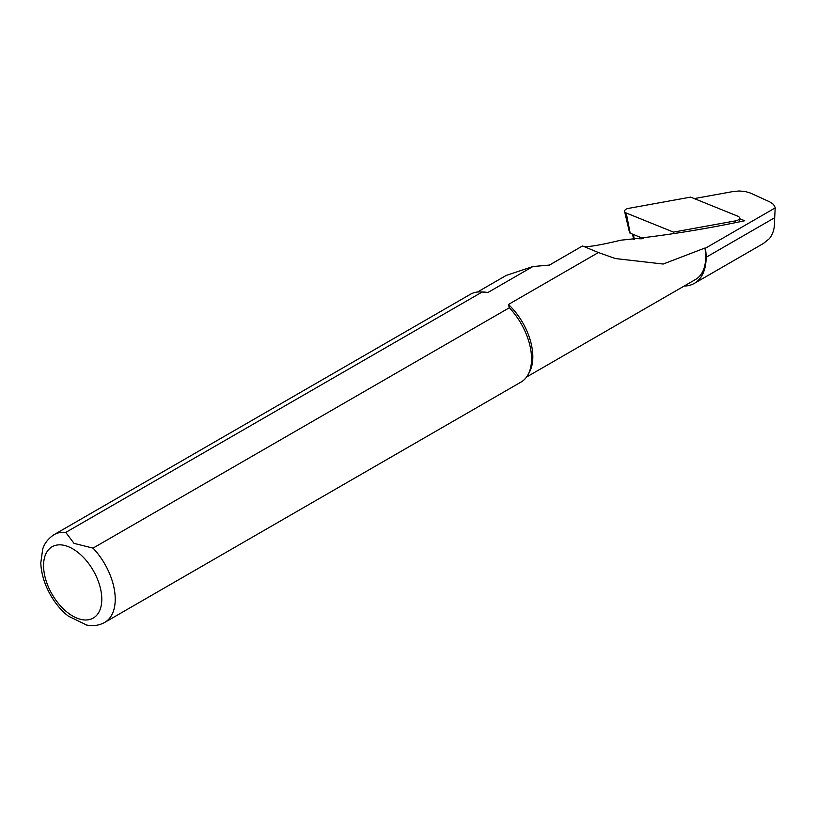 <?xml version="1.0" encoding="UTF-8"?>
<svg xmlns="http://www.w3.org/2000/svg" width="816" height="816" viewBox="0 0 816 816"><rect width="100%" height="100%" fill="white"/><g stroke="black" fill="none" stroke-linecap="round" stroke-linejoin="round"><path stroke-width="1.22" d="M737.878 216.23L690.642 197.115L628.504 208.376A5.069 2.601 175.1 0 0 624.607 211.477A5.069 2.601 175.1 0 0 626.229 213.007L673.465 232.111L735.614 220.85A5.069 2.601 -4.9 0 0 739.541 218.137A5.069 2.601 -4.9 0 0 737.878 216.23M673.679 233.631L673.465 232.111M624.607 211.477L629.524 232.591A1.979 1.02 175.1 0 0 630.156 233.182L643.589 238.619M694.263 198.584L732.992 191.556L739.265 190.985L745.294 191.505L750.414 193.055L769.774 201.889L773.395 204.316L775.108 207.335L775.2 207.907L705.35 248.248A49.715 28.703 60 0 1 706.136 257.275A56.998 32.905 60 0 1 694.334 283.376A56.998 32.905 60 0 1 684.175 286.039M705.35 248.248L704.902 248.044A49.082 28.336 60 0 1 695.528 279.49L526.544 377.053M704.902 248.044L663.173 264.037L615.346 258.539L598.403 252.532L508.429 304.47A49.082 28.336 60 0 1 529.38 372.239L527.993 374.768A50.663 29.254 60 0 1 521.057 382.051L104.734 622.414A50.663 29.254 60 0 0 93.014 548.128L509.337 307.765L508.429 304.47M65.78 532.409A50.663 29.254 60 0 0 54.06 534.653L470.383 294.29A50.663 29.254 60 0 1 480.155 291.924L483.041 291.985A49.082 28.336 60 0 1 487.805 292.567L482.103 292.046L65.78 532.409L74.021 543.364L93.014 548.128M477.462 292.036L506.216 275.431L532.848 266.557L487.805 292.567M739.51 218.627L744.722 220.738C703.157 229.561 661.878 236.048 620.874 240.19C597.791 245.728 585.031 247.666 582.604 245.983L598.403 252.532M548.913 265.353L582.512 245.953L549.311 265.19M549.127 265.271A63.332 36.567 60 0 1 549.566 265.057L532.848 266.557M640.376 237.313L641.764 238.833M480.155 291.924A50.663 29.254 60 0 1 482.103 292.046M509.337 307.765A50.663 29.254 60 0 1 527.993 374.768M86.588 625.015L68.483 616.202M633.746 239.527L632.492 234.131M775.2 207.907L774.496 221.238C774.721 228.46 772.966 234.294 769.253 238.762L763.368 243.515M735.695 222.37L735.614 220.85M630.156 233.182L626.229 213.007M72.675 548.801A41.167 23.766 60 0 1 97.889 613.775A41.167 23.766 60 0 1 47.471 584.664A41.167 23.766 60 0 1 72.675 548.801M634.358 239.547L633.369 234.478M640.03 239.017L639.642 237.017M706.136 257.275L774.71 217.688M739.337 221.717L739.541 218.137M54.06 534.653C44.951 540.682 43.177 547.791 42.677 549.209L40.8 562.867C41.545 584.797 55.519 606.961 69.187 616.733M86.098 624.923C92.8 626.392 99.011 625.556 104.734 622.414M694.334 283.376L763.521 243.423"/></g></svg>
